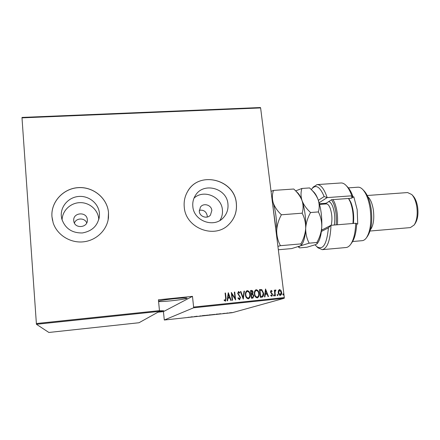 <?xml version="1.0" encoding="UTF-8"?>
<svg xmlns="http://www.w3.org/2000/svg" width="440" height="440" viewBox="0 0 440 440"><rect width="100%" height="100%" fill="white"/><g stroke="black" fill="none" stroke-linecap="round" stroke-linejoin="round"><path stroke-width="0.66" d="M87.318 219.687C86.966 211.321 72.765 212.328 73.744 220.693L73.799 221.166C74.701 229.147 88.116 227.827 87.329 219.874L87.318 219.687M86.719 222.931C84.904 217.641 76.131 217.729 74.415 223.069M211.838 210.463C211.486 204.924 203.423 202.571 200.415 207.147L199.298 211.393C199.628 216.755 207.268 219.252 210.463 215.061L211.838 210.463M207.202 217.052L207.218 215.589C206.168 211.437 203.517 209.666 199.276 210.281M227.931 203.968C226.875 188.04 203.308 181.77 195.388 195.503C193.309 198.836 192.456 202.505 192.841 206.509C193.749 221.089 214.154 228.393 223.438 217.613C226.93 213.769 228.431 209.22 227.931 203.968M219.929 220.424C221.969 217.151 222.789 213.571 222.387 209.682C221.447 196.46 203.549 189.096 194.024 198.138M99.413 213.268C98.648 203.555 89.139 195.696 78.996 196.433C68.844 197.027 60.489 206.173 61.314 216.024L61.782 218.906C65.071 228.443 71.94 233.129 82.385 232.953C92.593 231.066 98.291 225.203 99.468 215.353L99.413 213.268M98.78 219.67L98.731 218.845C98.01 209.77 89.38 202.34 79.904 202.648C70.422 202.84 62.161 210.821 62.101 220.039M108.51 212.564C107.344 198.193 93.313 186.577 78.282 187.622C63.239 188.452 50.754 201.982 51.948 216.656L53.13 222.723C56.98 234.9 70.208 243.232 83.314 241.841C96.437 240.532 107.288 229.867 108.482 217.459L108.51 212.564M108.13 219.824L108.504 212.608C107.338 198.242 93.308 186.626 78.282 187.671C63.245 188.502 50.76 202.031 51.959 216.7L52.498 220.385M236.352 203.319C234.729 179.174 198.561 170.319 187.446 191.791C184.795 196.493 183.733 201.591 184.256 207.086C185.548 228.256 214.731 239.399 228.872 224.439C234.641 218.62 237.138 211.58 236.352 203.319M228.129 225.126L228.828 224.483C234.597 218.664 237.089 211.624 236.308 203.363C234.707 179.883 200.03 170.462 188.111 190.696M158.543 301.125C160.897 300.382 166.227 299.569 174.531 298.678C182.407 297.924 186.604 297.759 187.121 298.188C185.851 298.914 180.466 299.794 170.962 300.828C164.511 301.466 160.38 301.686 158.582 301.493M159.467 310.777L163.691 310.734L158.895 311.691M231.913 312.648L232.513 312.576L231.913 312.648M227.579 313.115L228.173 313.043L227.579 313.115M224.901 313.401L225.495 313.335L224.901 313.401M220.539 313.682L217.993 314.16L220.539 313.682M211.2 314.793L214.819 314.369L211.2 314.793M204.435 315.519L208.06 315.101L204.435 315.519M199.067 316.206L200.788 315.838L199.067 316.206M192.22 316.734L189.855 317.196L192.22 316.734M189.255 317.191L187.71 317.405L189.255 317.191M193.93 316.756L197.137 316.206L193.924 316.69M201.965 315.887L204.485 315.414L201.955 315.755M208.131 315.222L210.623 314.787L208.131 315.222M215.903 314.386L218.262 313.995L215.903 314.364M224.345 313.324L222.811 313.627L224.345 313.324M225.907 313.308L227.964 312.939L225.907 313.308M229.653 312.78L231.693 312.587L229.653 312.78M157.999 312.191L163.427 311.619L164.307 320.018L232.293 312.686L284.213 298.293L193.573 307.802L193.606 307.07L284.317 297.577L260.623 107.932L22 117.86L22.011 117.425L260.392 107.536L260.623 107.932M164.307 320.018L193.573 307.802M36.333 323.532L159.467 310.645L159.462 311.377L138.991 322.745L48.873 332.464L36.427 324.286L22 117.86M159.462 311.377L36.427 324.286M278.405 290.615L279.554 289.548L280.929 290.351L281.633 292.314C281.864 293.639 281.496 294.652 280.522 295.356L280.28 295.405C278.999 295.075 278.305 294.162 278.201 292.666L278.405 290.615M275.011 295.851L274.312 290.186L274.697 290.147L274.797 290.978L275.55 289.96L275.952 290.114L275 291.951L275.391 295.812L275.011 295.851M271.134 290.406L272.102 291.126L271.893 291.638L271.134 291.12L270.842 291.913L272.52 294.547L271.893 296.263L270.71 295.62L270.908 295.064L271.755 295.57L272.14 294.618L270.463 291.984L271.002 290.439L272.102 291.126M261.773 297.226L260.387 297.368L259.457 289.575L261.805 289.625L263.599 293.194C263.951 294.888 263.522 296.197 262.306 297.116L261.773 297.226M251.466 298.293L250.547 290.477L251.4 290.395C252.401 290.461 252.94 291.06 253.006 292.188L252.703 293.898L253.831 295.801L252.923 298.117L251.466 298.293M243.276 299.145L240.416 291.506L240.845 291.462L243.15 297.627L243.997 291.143L244.42 291.099L243.276 299.145M232.584 300.256L232.194 300.295L231.303 292.424L235.054 298.315L234.344 292.116L234.74 292.077L235.637 299.937L231.886 294.063L232.584 300.256M225.681 298.298L225.093 293.057L225.489 293.013L226.083 298.337L225.539 301.164L224.12 300.416L224.29 299.783L225.368 300.372L225.681 298.298M163.427 311.619L192.484 296.357L158.416 299.8L159.467 310.645M192.484 296.357L193.606 307.07M228.25 292.738L231.209 300.399L230.78 300.443L229.862 297.979L227.942 298.177L227.596 300.773L227.161 300.817L228.25 292.738M239.476 299.745L237.914 298.166L238.255 297.726L239.542 298.903L240.119 297.512L237.672 293.43L238.541 291.489L239.861 292.699L239.553 293.216L238.436 292.336L238.056 293.359L240.515 297.484L239.476 299.745M245.465 294.987C245.152 293.194 245.63 291.77 246.901 290.702L247.291 290.604C249.073 291.104 250.019 292.391 250.135 294.47C250.459 296.291 249.953 297.721 248.622 298.755L248.287 298.826C246.521 298.326 245.581 297.044 245.465 294.987M254.408 294.069C254.089 292.27 254.573 290.846 255.849 289.795L256.212 289.702C257.989 290.197 258.935 291.484 259.05 293.557C259.38 295.383 258.88 296.808 257.543 297.831L257.224 297.902C255.47 297.396 254.529 296.12 254.408 294.069M265.524 288.965L268.488 296.527L268.065 296.571L267.146 294.14L265.276 294.333L264.957 296.895L264.539 296.94L265.524 288.965M273.504 295.455L273.812 294.767L274.274 295.372L274.027 296.048L273.504 295.455M277.046 295.086L277.349 294.399L277.811 295.009L277.563 295.68L277.046 295.086M282.772 294.492L283.074 293.81L283.536 294.415L283.289 295.086L282.772 294.492M284.317 297.577L284.213 298.293M225.099 293.084L225.489 293.013M225.401 293.051L225.995 298.37L225.478 301.18M224.263 299.877L224.95 300.317M224.862 300.35L225.264 300.399M231.105 300.41L228.349 292.727M227.507 300.784L227.942 298.177M228.47 294.245L227.964 297.385L229.57 297.193L228.47 294.245L228.052 297.352L229.57 297.193M231.308 292.479L235.054 298.315M234.35 292.149L234.74 292.077M234.647 292.116L235.538 299.932M232.49 300.267L231.886 294.063M238.183 297.82L239.393 298.936M238.447 291.527L239.861 292.699M239.767 292.738L239.514 293.156M238.398 292.353L238.056 293.359M237.963 293.392L238.469 294.338M238.376 294.377L239.162 295.059M239.069 295.097L240.515 297.484M240.416 297.517L239.619 299.717M240.427 291.533L240.845 291.462M240.746 291.5L243.15 297.627M243.991 291.17L244.42 291.099M244.321 291.137L243.282 299.145M246.879 290.714L247.291 290.604M247.187 290.648C248.969 291.143 249.92 292.43 250.03 294.509L250.135 294.47M250.03 294.509C250.349 296.307 249.86 297.732 248.556 298.777M247.055 291.495L246.983 291.522C245.911 292.364 245.504 293.519 245.751 294.982C245.856 296.648 246.631 297.677 248.072 298.062L248.397 297.985M249.744 294.509C249.64 292.837 248.859 291.797 247.401 291.407L247.082 291.484C246.01 292.325 245.603 293.48 245.856 294.943C245.955 296.615 246.73 297.638 248.177 298.029L248.468 297.963C249.585 297.149 250.008 295.993 249.744 294.509M250.553 290.505L251.4 290.395M251.295 290.433C252.296 290.499 252.835 291.099 252.907 292.226L253.006 292.188M252.907 292.226L252.703 293.898M252.599 293.937L253.831 295.801M253.726 295.84L252.857 298.139M252.236 297.429L252.802 297.297L253.44 295.845L252.511 294.525L251.422 294.541L251.658 297.484L252.725 297.319M251.488 293.755L252.049 293.618L252.621 292.237L251.565 291.187L251.031 291.242L251.224 293.777L251.977 293.645M251.224 293.777L251.592 293.716M251.031 291.242L251.328 293.744M251.658 297.484L252.34 297.391M251.422 294.541L251.763 297.451M255.827 289.8L256.212 289.702M256.108 289.745C257.884 290.235 258.825 291.522 258.946 293.596L259.05 293.557M258.946 293.596C259.264 295.394 258.775 296.813 257.471 297.853M255.998 290.587L255.921 290.609C254.848 291.445 254.436 292.595 254.689 294.063C254.799 295.724 255.569 296.752 257.004 297.138L257.318 297.061M258.665 293.596C258.555 291.923 257.78 290.895 256.328 290.499L256.031 290.57C254.953 291.407 254.54 292.556 254.799 294.025C254.903 295.691 255.673 296.714 257.114 297.099L257.389 297.039C258.506 296.236 258.929 295.086 258.665 293.596M259.457 289.608L260.359 289.487M260.249 289.526L261.805 289.625M261.701 289.663L263.599 293.194M263.489 293.227C263.835 294.905 263.417 296.208 262.224 297.143M259.936 290.334L260.678 296.527L262.466 296.142L263.214 293.233L261.668 290.384L259.831 290.378L260.568 296.566L262.07 296.318M265.518 289.014L268.362 296.543M264.853 296.907L265.276 294.333M265.755 290.455L265.265 293.552L266.855 293.365L265.755 290.455L265.375 293.519L266.855 293.365M271.986 291.165L271.832 291.55M271.089 291.143L270.842 291.913M270.727 291.951L271.018 292.418M270.903 292.457L272.261 293.689M272.146 293.728L272.52 294.547M272.404 294.586L271.827 296.28M270.864 295.196L271.684 295.587M274.274 295.372L273.812 294.767M274.159 295.411L273.955 296.06M274.318 290.213L274.697 290.147M274.582 290.186L274.797 290.978M275.429 289.999L275.952 290.114M275.831 290.152L275.71 290.686M275.44 290.702L275 291.951M274.879 291.99L275.275 295.823M277.244 294.437L277.811 295.009M277.695 295.042L277.497 295.691M279.252 289.619L279.554 289.548M279.433 289.591L280.929 290.351M280.808 290.389L281.633 292.314M281.512 292.353L280.451 295.377M279.4 290.307L278.465 292.672L280.308 294.69M281.254 292.358L279.45 290.284L278.581 292.633L280.192 294.712L281.254 292.358M283.536 294.415L283.074 293.81M283.415 294.448L283.217 295.097M192.319 316.844L191.174 316.965L192.308 316.729M207.68 315.172L204.666 315.519L207.68 315.172M209.737 314.87L209.006 315.013L209.737 314.848M209.099 315.024L210.133 314.941L209.099 315.024M214.434 314.441L211.431 314.793L214.434 314.441M216.101 314.182L217.943 314.039L216.101 314.16M220.506 313.803L219.384 313.923L220.49 313.693M231.319 312.653L229.24 312.895L231.319 312.653M275.589 227.744L275.71 228.707M272.833 205.656L275.721 227.282M273.163 206.822L272.921 206.388M315.139 244.86L316.673 246.543C322.877 250.663 326.793 244.426 328.427 227.838L321.376 231.462M322.234 249.667L346.027 247.528C347.639 247.374 349.135 246.384 350.515 244.558C353.606 240.191 355.35 233.096 355.74 223.267L331.001 225.297C330.314 240.306 327.393 248.43 322.234 249.667L317.922 247.715M321.519 230.214L331.001 225.297L328.427 227.838M325.672 203.39L325.391 203.99M325.039 204.017L331.573 199.722L351.379 198.264L353.837 196.845L351.247 197.032L352.792 196.13L351.808 195.811L327.19 197.599L319.121 202.757M362.978 189.745L364.034 190.845C367.411 194.392 369.782 200.404 371.146 208.89C372.592 221.007 371.415 230.076 367.62 236.104L366.713 237.413M352.605 241.522L362.181 240.674C363.704 240.532 365.112 239.597 366.394 237.87C370.452 231.424 371.701 221.683 370.15 208.659C368.687 199.535 366.152 193.083 362.543 189.294C361.009 187.798 359.475 187.099 357.945 187.204L348.375 187.875M367.796 196.68C370.447 199.067 372.3 203.489 373.351 209.946C374.418 219.043 373.434 225.654 370.403 229.774M412.143 194.92L413.127 196.004C415.289 198.374 416.774 201.971 417.593 206.795C418.512 213.791 417.747 219.296 415.289 223.311L414.464 224.571M370.035 231.028L410.366 227.601L414.216 224.95C416.944 220.49 417.797 214.357 416.774 206.558C415.861 201.185 414.205 197.186 411.807 194.552L407.594 192.561L367.235 195.498M356.686 224.12L357.736 224.032L357.175 209.66L353.837 196.845M351.808 195.811C350.075 190.944 348.073 187.396 345.812 185.18C344.163 183.601 342.529 182.864 340.912 182.974L317.075 184.597C320.804 184.547 324.175 188.876 327.19 197.599L324.148 196.554C320.1 186.934 316.08 184.272 312.081 188.579L311.333 189.624M313.165 187.176L317.075 184.597M355.74 223.267L356.714 223.498C356.263 232.353 354.624 238.772 351.797 242.748L350.878 244.046M346.302 185.68L347.358 186.764C349.388 188.755 351.202 191.873 352.792 196.13M318.351 200.332L324.148 196.554M336.144 224.879C336.826 217.256 336.006 210.21 333.691 203.748L331.595 199.722M333.075 199.612L334.769 203.066C337.15 209.66 338.025 216.898 337.392 224.774M348.711 198.462L350.916 202.455C353.337 208.874 354.161 215.875 353.403 223.46M352.946 223.498C353.65 215.655 352.764 208.461 350.284 201.905L348.519 198.479M294.558 189.799L297.638 192.786C299.239 194.26 300.707 196.873 302.043 200.624C300.372 196.389 297.611 192.522 293.755 189.019L273.531 190.416L271.04 191.318M302.154 213.18C304.574 217.839 305.756 222.882 305.69 228.316C306.086 222.915 307.703 217.652 310.552 212.531C306.548 208.84 303.71 204.87 302.043 200.624C303.386 204.897 303.424 209.077 302.154 213.18L281.397 214.781C277.459 211.046 274.725 207.031 273.19 202.73C272.003 198.413 272.118 194.304 273.531 190.416M311.064 189.36L313.638 191.889C315.238 193.397 316.707 195.916 318.038 199.458C316.393 195.448 313.748 191.769 310.101 188.413L309.59 187.93L301.945 188.458C300.691 192.297 300.724 196.35 302.043 200.624C304.777 208.84 305.993 218.07 305.69 228.316C305.294 233.712 303.694 238.904 300.9 243.898L280.467 245.685C277.981 241.175 276.721 236.187 276.689 230.709C277.002 225.253 278.575 219.945 281.397 214.781M300.9 243.898L301.329 245.168L300.207 245.938L291.61 248.589L278.344 249.761M277.915 246.356L280.467 245.685M317.262 243.556L317.68 242.985C319.946 239.932 321.305 234.603 321.767 226.996C321.871 221.584 320.749 216.563 318.395 211.926C319.572 207.856 319.451 203.704 318.038 199.458C320.898 207.614 322.141 216.794 321.767 226.996C321.321 232.364 319.699 237.534 316.888 242.501L317.163 243.689L315.838 244.558L306.972 247.225L299.552 247.885L299.101 247.549C298.611 247.121 298.98 246.587 300.207 245.938L309.166 243.177C306.801 238.706 305.641 233.75 305.69 228.316C305.277 236.22 303.963 241.654 301.741 244.618L301.422 245.042M272.085 199.667L273.19 202.73C275.682 211.046 276.853 220.369 276.689 230.709L276.469 234.773M301.945 188.458L295.664 190.872M316.888 242.501L309.166 243.177M318.395 211.926L310.552 212.531M325.837 203.274L319.402 203.753M331.205 225.28C332.425 219.676 332.079 213.972 330.159 208.17C329.016 205.299 327.762 203.885 326.392 203.918L319.577 204.424M328.543 201.597C330.072 201.746 331.463 203.401 332.728 206.553C334.774 212.498 335.308 218.653 334.323 225.027M325.738 203.962L326.298 202.989M99.072 218.515L99.468 215.353M222.437 218.581L223.438 217.613M210.1 215.452L210.463 215.061M87.285 221.023L87.329 219.874M316.673 246.543L318.318 248.089M312.081 188.579L313.462 186.791M298.227 246.736L299.101 247.544M322.696 229.603L321.569 229.697"/></g></svg>
